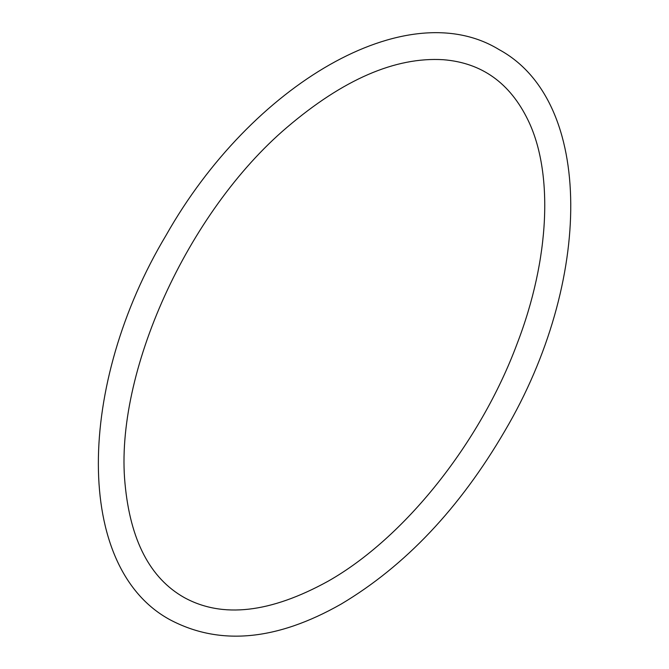 <?xml version="1.0" encoding="UTF-8"?>
<svg xmlns="http://www.w3.org/2000/svg" width="669" height="669" viewBox="0 0 669 669"><rect width="100%" height="100%" fill="white"/><g stroke="black" fill="none" stroke-linecap="round" stroke-linejoin="round"><path stroke-width="1" d="M327.969 581.286C270.217 613.055 222.3 618.465 184.201 597.534C149.973 578.208 130.246 540.167 124.994 483.419C114.483 373.453 187.253 212.324 286.758 127.553C343.214 79.394 395.421 56.781 443.371 59.717C481.789 62.819 510.029 82.998 528.084 120.253C553.372 172.234 550.027 258.376 517.07 343.833C480.016 443.371 404.126 538.252 327.969 581.286M341.131 604.09C276.606 640.768 219.549 645.986 169.976 619.737C73.674 567.555 76.567 384.708 166.138 235.179C251.26 84.679 406.509 -7.167 499.124 49.631C594.616 101.437 592.701 281.808 504.928 430.777C459.804 508.164 405.205 565.932 341.131 604.09"/></g></svg>
